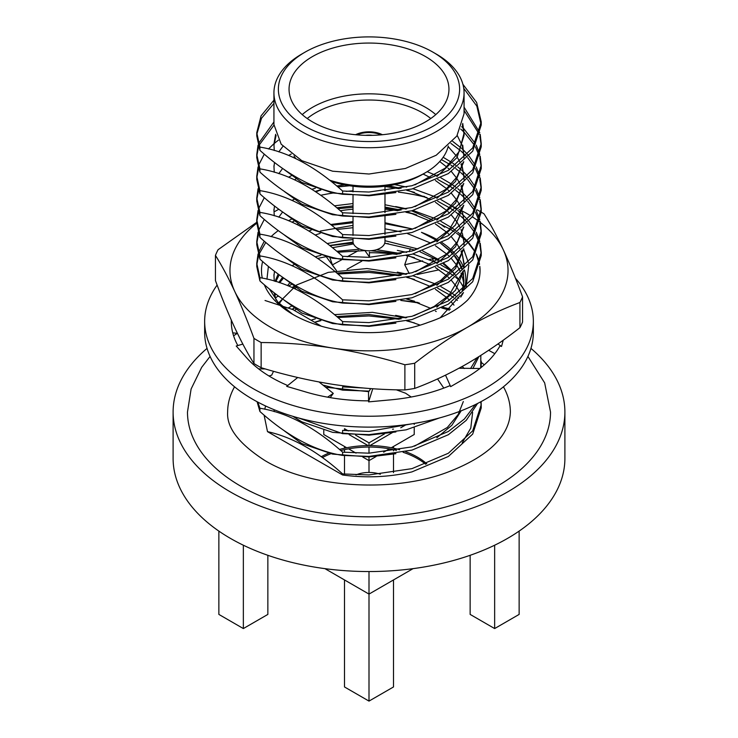 <?xml version="1.0" encoding="UTF-8"?>
<svg xmlns="http://www.w3.org/2000/svg" width="738" height="738" viewBox="0 0 738 738"><rect width="100%" height="100%" fill="white"/><g stroke="black" fill="none" stroke-linecap="round" stroke-linejoin="round"><path stroke-width="1.11" d="M217.12 285.071A164.353 94.888 0 0 0 204.647 321.344A164.353 94.888 0 0 0 252.783 388.437A164.353 94.888 0 0 0 431.896 409.009A164.353 94.888 0 0 0 533.353 321.344A164.353 94.888 0 0 0 515.447 278.272M204.647 321.344L204.647 332.229A164.353 94.888 0 0 0 252.783 399.323A164.353 94.888 0 0 0 431.896 419.894A164.353 94.888 0 0 0 533.353 332.229L533.353 321.344M372.764 388.732L368.603 401.878L388.419 400.051A137.702 79.501 0 0 0 390.54 399.867A137.702 79.501 0 0 0 449.986 385.642L450.669 386.629L464.839 378.428A137.702 79.501 0 0 0 466.37 377.561A137.702 79.501 0 0 0 499.986 345.882L501.536 346.445L503.261 340.172M297.728 377.496L286.695 386.361L304.573 391.61A137.702 79.501 0 0 0 306.482 392.182A137.702 79.501 0 0 0 368.926 400.845M242.839 344.083L236.225 346.011L245.339 356.325A137.702 79.501 0 0 0 246.308 357.441A137.702 79.501 0 0 0 287.737 385.522M231.308 320.126A137.702 79.501 0 0 0 231.298 321.344A137.702 79.501 0 0 0 237.83 345.541M231.326 320.144L231.298 321.417M325.845 256.732A137.702 79.501 0 0 0 317.801 258.42M407.782 255.938A137.702 79.501 0 0 0 406.334 255.699M397.09 254.389A137.702 79.501 0 0 0 369.406 252.719M488.667 350.301L494.82 353.659M497.929 343.963L501.536 346.445M437.588 268.9L438.16 270.016L438.999 269.84M441.499 269.305L442.671 269.056M446.813 268.171L448.289 267.857M429.193 259.49L434.783 258.494M432.403 258.807L433.75 261.427M438.16 270.016L417.219 274.49M409.221 273.512L404.71 264.721L407.81 255.865M409.258 251.741L410.328 248.688M404.71 264.721L422.643 260.892M364.913 250.579L369.47 256.953L369.406 252.11M369.47 256.953L368.806 257.322M361.814 261.169L347.054 269.278M326.362 256.861L336.491 270.708M336.537 270.698L332.395 264.896L329.923 257.691M332.395 264.896L341.731 259.767M347.211 256.75L358.354 250.625M289.499 283.217L287.552 285.588M274.444 294.361L275.385 294.831M277.912 296.095L278.623 296.455M279.674 282.746L283.567 278.005M232.738 332.829L237.424 333.364M232.396 322.571L231.308 322.192M268.973 375.983L271.685 375.181L273.521 371.297M265.228 368.926L258.623 368.88M330.2 397.625L333.29 393.391L327.552 397.164M333.29 393.391L319.074 381.989M370.716 388.594L368.53 392.062L368.557 400.845M396.288 389.802L405.605 393.225L411.223 397.016M437.542 378.917L443.796 388.096M479.866 368.502L459.018 368.234M445.531 375.153L450.669 386.629M256.769 222.267L218.07 249.721A157.692 91.042 0 0 0 215.441 255.394L215.441 280.578C221.861 297.995 228.282 313.668 234.702 327.607C241.123 341.334 247.534 353.317 253.955 363.557A157.692 91.042 0 0 0 257.497 365.67A157.692 91.042 0 0 0 261.141 367.709L261.141 342.533A157.692 91.042 0 0 1 257.497 340.486A157.692 91.042 0 0 1 253.955 338.382C247.534 320.965 241.123 305.283 234.702 291.344A139.039 80.276 0 0 0 270.689 327.331A139.039 80.276 0 0 0 333.013 348.105C309.056 344.508 285.099 342.653 261.141 342.533M384.987 222.719L412.699 229.057L384.987 223.688M353.013 222.747L331.611 225.228M311.113 230.238L308.945 230.948M388.4 243.706A111.051 64.114 0 0 0 384.683 243.365M353.179 242.894L329.969 245.68M481.111 212.083A157.692 91.042 0 0 0 480.503 211.732A157.692 91.042 0 0 0 476.859 209.693M479.82 266.409A111.051 64.114 0 0 1 480.051 270.569A111.051 64.114 0 0 1 467.468 300.209C457.744 309.453 444.783 316.796 428.575 322.238A107.517 62.075 180 0 1 292.977 314.462A107.517 62.075 180 0 1 264.342 284.776M262.294 278.152A107.517 62.075 180 0 1 262.627 261.538M297.027 224.453A107.517 62.075 180 0 1 298.115 223.9M340.283 210.745A107.517 62.075 180 0 1 353.013 209.186M384.987 209.186A107.517 62.075 180 0 1 397.727 210.754M405.928 212.267A107.517 62.075 180 0 1 416.564 214.896M437.828 222.885A107.517 62.075 180 0 1 440.872 224.398L444.7 227.23M436.878 239.472A96.798 55.885 0 0 0 421.463 232.35L435.983 240.044M353.013 221.575L330.707 224.5M268.392 266.418L266.953 279.176M269.361 288.973L278.041 302.322L292.405 314.056M456.591 276.713L459.728 281.067M460.411 282.045L463.187 286.833M463.279 289.517L463.916 281.962L462.173 290.56M460.115 295.615L440.208 317.774M276.113 300.108L274.213 292.857M275.099 281.326L278.143 274.084M327.229 243.54L344.406 240.413L353.013 239.601M384.987 240.689L417.939 248.983M422.68 250.929L439.119 259.868M440.752 261.003L441.315 261.409M443.806 263.291L451.785 270.671M452.837 271.852L455.078 274.61M463.482 292.571L460.78 297.082L462.062 293.89M463.565 248.964L468.335 262.451M468.768 265.173L466.185 286.602M440.872 224.398L449.912 229.075M451.388 229.942L454.221 231.714M456.518 233.245L460.466 236.132M461.204 236.704L463.63 238.715M463.944 238.983L467.191 241.99M468.685 243.512L475.42 252.313M480.051 271.067L479.755 266.649M479.442 264.527L476.222 254.029M353.548 243.927L332.478 247.691M440.595 243.254L449.848 251.012M450.964 252.156L452.957 254.37M454.636 256.409L458.344 261.842M459.018 263.032L461.794 269.139M462.597 271.639L462.892 272.737M463.178 273.946L463.999 280.458M275.846 281.547L279.185 274.859M329.711 245.468L353.041 242.119M384.738 243.18L415.005 250.081M460.78 297.082A96.798 55.885 0 0 0 462.726 293.281M464.543 288.29A96.798 55.885 0 0 0 464.414 269.896M463.593 267.46A96.798 55.885 0 0 0 460.235 260.652M459.58 259.61A96.798 55.885 0 0 0 456.296 255.173M454.59 253.208A96.798 55.885 0 0 0 452.228 250.782M451.103 249.712A96.798 55.885 0 0 0 441.914 242.562M404.885 364.766A157.692 91.042 0 0 0 414.701 363.244L414.701 388.428A157.692 91.042 0 0 1 404.885 389.95L404.885 364.766C380.928 357.469 356.971 351.915 333.013 348.105A139.039 80.276 0 0 0 467.311 327.331A139.039 80.276 0 0 0 503.298 249.795A139.039 80.276 0 0 0 480.456 222.572M479.239 221.649A139.039 80.276 0 0 0 472.403 216.898M470.789 215.883A139.039 80.276 0 0 0 462.966 211.4M461.868 210.828A139.039 80.276 0 0 0 459.091 209.426M456.554 208.208A139.039 80.276 0 0 0 452.855 206.539M426.905 197.59A139.039 80.276 0 0 0 404.987 193.033A139.039 80.276 0 0 0 398.382 192.111M353.013 190.828A139.039 80.276 0 0 0 346.214 191.382M332.967 193.033A139.039 80.276 0 0 0 320.836 195.266M256.769 223.19A139.039 80.276 0 0 0 234.702 291.344C228.282 277.617 221.861 265.634 215.441 255.394M479.515 264.259A111.051 64.114 0 0 0 476.259 253.955M475.438 252.276A111.051 64.114 0 0 0 474.7 250.892M519.93 327.681L519.93 302.497A157.692 91.042 0 0 0 522.559 296.824L522.559 322.008A157.692 91.042 0 0 1 519.93 327.681C502.394 341.399 484.857 353.373 467.311 363.594C449.737 373.631 432.2 381.906 414.701 388.428M253.955 363.557L253.955 338.382M522.559 296.824C516.139 279.407 509.718 263.734 503.298 249.795C496.877 236.068 490.466 224.084 484.045 213.845A157.692 91.042 0 0 0 481.231 212.157M404.987 193.033L424.673 196.529M274.923 211.4L278.779 209.278M315.91 191.862L319.6 190.395M404.885 389.95C380.928 389.83 356.971 387.967 333.013 384.369C309.056 380.559 285.099 375.005 261.141 367.709M519.93 302.497C502.394 309.019 484.857 317.294 467.311 327.331C449.737 337.589 432.2 349.563 414.701 363.244M420.06 251.824L438.197 260.486M443.049 263.706L451.555 270.92M452.652 272.064L454.959 274.702M456.536 276.75L457.689 278.392M463.916 281.962L463.381 272.968M462.237 268.733L459.377 262.368M458.704 261.224L455.088 256.086M453.372 254.075L451.259 251.852M450.115 250.745L440.973 243.494M322.405 457.56A68.726 39.677 180 0 1 330.818 453.741M340.771 450.549A68.726 39.677 180 0 1 396.472 450.355M403.114 452.283A68.726 39.677 180 0 1 417.597 458.676A68.726 39.677 180 0 1 425.623 464.239M321.261 456.739A68.726 39.677 180 0 1 328.493 453.224M339.498 449.442A68.726 39.677 180 0 1 399.645 449.765M405.651 451.711A68.726 39.677 180 0 1 417.597 457.228A68.726 39.677 180 0 1 426.785 463.805M207.046 348.391A195.893 113.098 0 0 0 173.107 412.016L173.107 458.446A195.893 113.098 0 0 0 230.477 538.417A195.893 113.098 0 0 0 443.962 562.937A195.893 113.098 0 0 0 564.893 458.446L564.893 412.016A195.893 113.098 0 0 0 530.954 348.391M173.107 412.016A195.893 113.098 0 0 0 230.477 491.988A195.893 113.098 0 0 0 443.962 516.508A195.893 113.098 0 0 0 564.893 412.016M481.231 362.404A141.355 81.614 180 0 1 484.303 364.812M503.445 386.813A141.355 81.614 180 0 1 510.355 412.016C509.783 431.481 494.875 454.119 447.634 472.2C392.182 493.362 309.259 487.56 264.887 460.53C238.918 443.796 226.511 427.625 227.645 412.016A141.355 81.614 180 0 1 234.555 386.813M210.081 356.436L201.686 367.312L191.114 388.981L187.48 412.016A181.52 104.796 0 0 0 240.643 486.121A181.52 104.796 0 0 0 438.464 508.842A181.52 104.796 0 0 0 550.52 412.016L544.662 382.893L527.919 356.436M304.923 126.216A90.617 52.315 0 0 0 433.077 126.216A90.617 52.315 0 0 0 433.077 52.223L436.223 54.04A95.064 54.88 180 0 1 464.064 92.85A95.064 54.88 180 0 1 405.374 143.55A95.064 54.88 180 0 1 301.777 131.65A95.064 54.88 180 0 1 273.936 92.85A95.064 54.88 180 0 1 301.777 54.04L304.923 52.223A90.617 52.315 0 0 0 304.923 126.216M425.54 56.577A79.953 46.162 0 0 0 338.401 46.568A79.953 46.162 0 0 0 289.047 89.215A79.953 46.162 0 0 0 312.46 121.862A79.953 46.162 0 0 0 399.599 131.871A79.953 46.162 0 0 0 448.953 89.215A79.953 46.162 0 0 0 425.54 56.577M295.818 158.596A79.953 46.162 180 0 1 294.001 155.995M302.22 114.611A79.953 46.162 180 0 1 425.54 107.351A79.953 46.162 180 0 1 435.78 114.611M430.761 118.532A75.516 43.597 0 0 0 422.394 112.794A75.516 43.597 0 0 0 307.239 118.532M382.422 134.722A20.433 11.799 0 0 0 355.578 134.722M381.112 134.851A20.433 11.799 0 0 0 356.888 134.851M372.487 135.34A15.987 9.234 0 0 0 365.513 135.34M353.013 239.103L353.013 241.547A15.987 9.234 0 0 0 357.69 248.079A15.987 9.234 0 0 0 375.116 250.081A15.987 9.234 0 0 0 384.987 241.547L384.987 237.959M463.326 401.527L458.197 414.498L447.311 427.486L414.562 446.149M461.213 410.771L451.831 425.319L436.85 437.735M395.891 453.704L369 456.923L332.626 454.11L301.777 443.575L284.536 431.01M464.064 92.85L464.064 113.698L456.822 136.06L436.223 155.229L405.374 168.485L369 174.02L332.626 171.207L301.777 160.672L281.178 144.224L273.936 124.584L273.936 92.85M462.735 123.403L464.064 133.126L459.248 151.493L445.3 168.089L414.876 184.915M462.394 124.584L464.045 134.298M464.064 133.126L464.064 135.46L456.997 157.563L436.85 176.594M395.891 192.563L369 195.782L332.626 192.969L301.777 182.434L284.536 169.869M462.735 145.155L464.045 158.209M463.316 162.157L456.933 177.092L445.927 189.315L415.014 206.631M457.219 135.46L462.016 145.183M462.394 146.345L464.045 156.041M463.778 161.714L455.503 181.465L436.85 198.356M395.891 214.324L369 217.544L332.626 214.73L301.777 204.195L284.536 191.631M461.693 163.661L464.064 176.622L464.045 179.971M463.316 183.919L456.933 198.854L445.927 211.077L415.014 228.393M448.151 146.539L456.444 156.059M457.219 157.222L459.931 161.963M460.992 164.279L462.006 166.936M462.394 168.107L464.045 177.803M463.778 183.476L455.503 203.227L436.85 220.118M395.891 236.086L369 239.306L332.626 236.492L301.777 225.957L284.536 213.393M461.693 185.422L464.064 198.356L464.045 201.732M463.307 205.69L449.11 229.869L434.193 241.132L413.843 250.496M439.719 161.53L446.647 166.936M447.938 168.107L449.516 169.611M451.435 171.594L456.444 177.821M457.219 178.983L459.931 183.725M460.992 186.041L462.006 188.697M462.394 189.869L464.045 199.555M463.778 205.238L455.503 224.989L436.85 241.879M395.891 257.848L369 261.067L332.626 258.254L301.777 247.719L284.536 235.154M463.316 227.442L457.375 241.75L446.518 254.13L415.586 271.75M435.429 180.496L446.638 188.697M447.938 189.869L449.516 191.373M451.435 193.356L456.444 199.583M457.219 200.745L459.931 205.487M460.992 207.802L461.997 210.431M462.394 211.631L464.036 221.132M464.064 220.219L464.045 223.494M463.778 227L455.503 246.75L436.85 263.641M395.891 279.61L369 282.829L332.626 280.016L301.777 269.481L284.536 256.916M463.298 249.213L455.706 265.864L440.531 280.588L415.143 293.641M435.429 202.258L446.638 210.459M447.938 211.631L449.516 213.134M451.435 215.118L456.416 221.317M457.219 222.507L459.931 227.249M460.992 229.564L462.016 232.249M462.394 233.392L464.036 243.07M464.064 241.87L464.045 245.256M463.778 248.761L455.503 268.512L436.85 285.403M395.891 301.372L369 304.591L332.626 301.777L301.777 291.242L284.536 278.678M461.693 250.708L464.064 263.641L464.045 267.018M463.307 270.975L449.11 295.145L434.193 306.418L413.843 315.781M435.429 224.02L446.601 232.184M447.938 233.392L449.516 234.896M451.435 236.88L456.453 243.125M457.219 244.269L459.931 249.01M460.992 251.326L461.997 253.955M462.394 255.154L464.045 264.841M463.778 270.523L455.503 290.274L436.85 307.165M395.891 323.133L369 326.353L332.626 323.539L301.777 313.004L284.536 300.44M435.429 245.782L446.665 254.001M447.938 255.154L449.516 256.658M451.435 258.641L456.425 264.85M457.219 266.031L459.931 270.772M460.992 273.088L461.997 275.717M462.394 276.916L463.778 283.318M435.429 267.543L446.628 275.735M447.938 276.916L449.516 278.42M451.435 280.403L456.416 286.602M457.219 287.792L459.931 292.534M435.429 289.305L446.601 297.469M447.938 298.678L449.516 300.181M451.435 302.165L453.99 305.117M368.788 391.647L325.633 387.247M461.324 366.98L460.752 368.345M395.891 431.942L369 435.162L332.626 432.348L301.777 421.813L292.801 416.297M274.25 150.506L273.936 143.975L275.643 134.288M273.964 145.155L276.086 135.46M274.25 172.268L273.936 165.736M273.964 166.917L274.499 162.508M278.798 151.89L282.922 146.345M278.798 173.651L282.58 168.504M274.25 215.791L273.936 209.343M273.964 210.478L274.499 206.031M294.619 179.795L295.855 178.983M423.095 174.048L430.808 177.83M278.798 217.175L282.58 212.027M315.301 191.456L320.154 189.869M336.805 185.994L344.646 184.897M388.262 185.782L401.038 188.347M407.57 190.118L430.817 199.601M334.489 205.819L353.013 203.559M384.987 204.74L405.845 209.048M411.638 210.828L432.044 219.703M336.805 207.756L353.013 205.92M384.987 207.064L401.038 210.109M407.57 211.88L430.817 221.363M320.32 231.059L353.013 225.358M274.25 281.077L273.936 274.628M273.964 275.763L274.499 271.316M315.301 234.979L320.154 233.392M336.805 229.518L353.013 227.682M384.987 228.826L401.038 231.87M407.57 233.642L430.752 243.088M274.361 293.844L274.499 293.078M278.798 282.46L282.58 277.313M336.805 251.28L359.95 249.167M376.592 249.675L401.038 253.632M407.57 255.403L430.854 264.905M277.792 303.687L296.713 284.923L328.262 272.377L366.924 268.531L405.955 274.315M279.213 303.558L282.58 299.075M294.619 288.604L295.855 287.792M336.805 273.042L369 270.994L401.038 275.394M407.57 277.165L430.826 286.648M294.619 310.366L295.855 309.554M407.57 298.927L430.752 308.373M435.429 311.067L436.223 311.556M334.489 314.628L372.487 312.34L405.845 317.857M315.301 322.026L320.154 320.44M336.805 316.565L369 314.517L401.038 318.917M407.57 320.689L420.208 325.144M391.297 447.745L414.23 434.507L414.23 427.717M414.23 424.451L414.23 423.455M413.077 568.638L369 594.09L369 571.544M393.502 579.948L393.502 686.958L369 701.1L369 594.09L324.923 568.638M368.124 445.604L349.185 434.673M406.158 424.654L400.743 427.782M392.339 432.634L369.876 445.604M481.121 401.61L481.231 407.939L472.689 434.092L448.363 456.481L411.952 471.886C389.378 477.154 366.26 478.196 342.607 474.995L267.497 431.638L264.103 415.134M264.757 409.249L265.569 405.965M472.624 412.431L470.789 428.068L462.163 442.892M480.198 134.298L481.231 143.559L472.689 169.712L448.363 192.101L411.952 207.507L369 213.799L342.607 212.793L342.607 216.031C315.357 211.723 287.792 197.083 259.914 172.102L259.914 168.864L256.769 154.436L258.051 145.174M463.741 88.32L476.84 106.115L481.231 125.036L472.689 151.189L448.363 173.578L411.952 188.983L369 195.275L342.607 194.269C315.357 189.961 287.792 175.321 259.914 150.34L259.914 147.102L256.769 132.674L261.077 115.848L273.936 100.183M464.064 107.158L479.792 132.674M259.914 150.34L256.769 135.912L256.769 132.674M256.806 134.298L261.501 118.283L273.936 103.421M464.064 110.396L479.331 134.298M479.792 135.912L481.204 145.174M481.231 143.559L481.231 146.797L472.689 172.95L448.363 195.339L411.952 210.745L369 217.037L342.607 216.031M480.198 156.059L481.231 165.321L472.689 191.474L448.363 213.863L411.952 229.269L369 235.56L342.607 234.555L342.607 237.793C315.357 233.485 287.792 218.845 259.914 193.863L259.914 190.625L256.769 176.197L258.051 166.936M258.54 143.559L273.936 121.945M461.674 126.678L463.316 128.2M463.778 128.643L475.383 143.559M476.241 145.174L479.792 154.436M259.914 172.102L256.769 157.674L256.769 154.436M256.806 156.059L258.54 146.797M259.121 145.174L273.946 125.174M460.706 129.058L463.888 131.991M464.045 132.139L474.46 145.174M475.383 146.797L479.331 156.059M479.792 157.674L481.204 166.936M481.231 165.321L481.231 168.559L472.689 194.712L448.363 217.101L411.952 232.507L369 238.798L342.607 237.793M480.198 177.821L481.231 187.083L472.689 213.236L448.363 235.625L411.952 251.031L369 257.322L342.607 256.317L342.607 259.555C315.357 255.247 287.792 240.606 259.914 215.625L259.914 212.387L256.769 197.959L258.051 188.697M258.54 165.321L264.287 154.159M268.484 148.975L273.936 143.707M274.075 143.587L278.411 140.146M452.735 141.401L461.001 147.84M461.674 148.439L463.316 149.962M463.787 150.414L467.643 154.436M469.027 156.059L475.383 165.321M476.241 166.936L479.792 176.197M259.914 193.863L256.769 179.435L256.769 176.197M256.806 177.821L258.54 168.559M450.909 143.412L459.931 150.155M460.706 150.82L463.888 153.753M464.045 153.901L466.158 156.059M467.643 157.674L474.46 166.936M475.383 168.559L479.331 177.821M479.792 179.435L481.204 188.697M481.231 187.083L481.231 190.321L472.689 216.474L448.363 238.863L411.952 254.269L369 260.56L342.607 259.555M480.198 199.583L481.231 208.845L472.689 234.998L448.363 257.387L411.952 272.792L369 279.084L342.607 278.078L342.607 281.316C315.357 277.008 287.792 262.368 259.914 237.387L259.914 234.149L256.769 219.721L258.051 210.459M288.595 155.432L291.242 154.021M443.151 157.268L451.435 162.277M452.735 163.163L455.724 165.321M457.818 166.936L460.992 169.592M461.674 170.201L463.316 171.723M463.787 172.175L467.643 176.197M469.027 177.821L475.383 187.083M476.241 188.697L479.792 197.959M259.914 215.625L256.769 201.197L256.769 197.959M256.806 199.583L258.54 190.321M441.407 159.574L449.516 164.26M450.909 165.174L453.501 166.936M455.724 168.559L459.931 171.917M460.706 172.581L463.888 175.515M464.045 175.662L466.158 177.821M467.643 179.435L474.46 188.697M475.383 190.321L479.331 199.583M479.792 201.197L481.204 210.459M481.231 208.845L481.231 212.083L472.689 238.236L448.363 260.625L411.952 276.03L369 282.322L342.607 281.316M480.198 221.345L481.231 230.607L472.689 256.759L448.363 279.149L411.952 294.554L369 300.846L342.607 299.84L342.607 303.078C315.357 298.77 287.792 284.13 259.914 259.149L259.914 255.911L256.769 241.483L258.051 232.221M258.54 208.845L264.287 197.683M288.595 177.194L291.242 175.782M427.191 171.659L435.448 175.155M440.881 177.821L451.435 184.039M452.735 184.924L455.724 187.083M457.818 188.697L460.992 191.354M461.674 191.963L463.316 193.485M463.787 193.937L467.643 197.959M469.027 199.583L475.383 208.845M476.241 210.459L479.792 219.721M259.914 237.387L256.769 222.959L256.769 219.721M256.806 221.345L258.54 212.083M437.662 179.435L449.507 186.022M450.909 186.935L453.501 188.697M455.724 190.321L459.931 193.679M460.706 194.343L463.888 197.277M464.045 197.433L466.158 199.583M467.643 201.197L474.46 210.459M475.383 212.083L479.331 221.345M479.792 222.959L481.204 232.221M481.231 230.607L481.231 233.845L472.689 259.997L448.363 282.386L411.952 297.792L369 304.084L342.607 303.078M480.198 243.106L481.231 252.368L472.689 278.521L448.363 300.91L411.952 316.316L369 322.607L342.607 321.602L342.607 324.84C315.357 320.532 287.792 305.892 259.914 280.91L259.914 277.673L256.769 263.245L258.051 253.983M258.54 230.607L264.287 219.444M311.934 189.269L315.31 188.282M394.646 184.629L406.721 187.083M412.957 188.697L435.457 196.917M440.881 199.583L451.435 205.801M452.735 206.686L455.724 208.845M457.818 210.459L460.973 213.107M461.674 213.725L463.316 215.247M463.768 215.68L467.643 219.721M469.027 221.345L475.383 230.607M476.241 232.221L479.792 241.483M259.914 259.149L256.769 244.721L256.769 241.483M256.806 243.106L258.54 233.845M292.017 200.395L293.909 199.463M315.384 191.502L320.882 190.081M337.912 186.935L349.581 185.755M384.987 186.511L399.249 188.697M406.721 190.321L414.47 192.369M437.662 201.197L449.507 207.784M450.909 208.697L453.501 210.459M455.724 212.083L459.912 215.422M460.706 216.105L463.888 219.038M464.036 219.177L466.158 221.345M467.643 222.959L474.46 232.221M475.383 233.845L479.331 243.106M479.792 244.721L481.204 253.983M481.231 252.368L481.231 255.606L472.689 281.759L448.363 304.148L411.952 319.554L369 325.845L342.607 324.84M258.54 252.368L264.287 241.206M288.595 220.717L291.242 219.306M395.642 206.557L406.721 208.845M412.957 210.459L435.457 218.679M440.881 221.345L451.388 227.535M452.735 228.448L455.724 230.607M457.818 232.221L461.01 234.896M461.674 235.487L463.316 237.009M463.787 237.461L467.643 241.483M469.027 243.106L473.575 249.315M259.914 280.91L256.769 266.483L256.769 263.245M256.806 264.868L258.54 255.606M259.121 253.983L265.763 242.461M271.012 236.667L273.946 233.983M274.093 233.863L278.189 230.597M292.017 222.156L293.909 221.225M337.912 208.697L353.013 207.304M384.987 208.273L399.249 210.459M406.721 212.083L414.47 214.131M362.948 387.976L342.607 386.887L342.607 390.125L322.93 385.079M397.321 250.385L406.721 252.368M412.957 253.983L435.494 262.221M440.881 264.868L451.416 271.077M292.017 265.68L293.909 264.748M315.384 256.787L320.882 255.366M337.912 252.221L365.688 250.579M370.91 250.717L399.249 253.983M406.721 255.606L414.47 257.654M437.662 266.483L449.488 273.06M450.909 273.983L453.501 275.744M455.724 277.368L458.759 279.748M369.12 391.122L342.607 390.125M274.665 295.421L276.058 294.277M288.595 286.003L291.242 284.591M397.321 272.147L406.721 274.13M412.957 275.744L435.457 283.964M440.881 286.63L451.388 292.82M452.735 293.733L455.724 295.892M457.818 297.506L458.732 298.244M477.117 357.727L470.558 368.53M275.385 298.069L278.189 295.883M292.017 287.442L293.909 286.51M337.912 273.983L369 272.414L399.249 275.744M406.721 277.368L414.47 279.416M437.662 288.244L449.47 294.803M450.909 295.744L453.501 297.506M455.724 299.13L457.403 300.421M478.842 356.657L472.883 368.52M421.841 422.081L369 431.416L342.607 430.411L342.607 433.649L298.521 417.948M288.595 307.764L291.242 306.353M480.835 355.402L480.696 367.847M292.017 309.204L293.909 308.272M406.721 299.13L414.47 301.178M481.231 361.177L481.121 367.506M439.359 417.985L406.131 429.839L369 434.654L342.607 433.649M475.493 404.498L464.359 419.046L448.363 431.481L411.952 446.887L369 453.178L342.607 452.173L342.607 455.411C315.357 451.103 287.792 436.462 259.914 411.481L259.914 408.243L257.793 402.09M311.934 319.84L315.31 318.853M395.642 315.366L406.721 317.654M315.384 322.072L320.882 320.652M337.912 317.506L369 315.938L399.249 319.268M406.721 320.892L414.47 322.94M477.578 403.465L466.231 420.365L448.363 434.719L411.952 450.125L369 456.416L342.607 455.411M481.231 404.701L472.689 430.854L448.363 453.243L411.952 468.648L369 474.94L342.607 473.934L342.607 474.995M462.173 366.509L463.316 367.579M463.787 368.031L464.294 368.53M259.914 411.481L257.092 401.721M480.779 401.795L481.204 406.315M274.25 411.647L274.029 409.664M331.178 181.363A75.516 43.597 0 0 0 422.394 174.454L425.54 172.637A79.953 46.162 180 0 1 329.738 180.21M448.27 146.032A79.953 46.162 180 0 1 425.54 172.637M436.223 54.04L433.077 52.223A90.617 52.315 0 0 0 304.923 52.223M462.892 84.28L476.619 102.425L481.231 121.798L472.689 147.951L448.363 170.34L411.952 185.745L369 192.037L342.607 191.031L342.607 194.269M259.914 168.864C287.165 173.172 314.729 187.812 342.607 212.793M259.914 190.625C287.165 194.933 314.729 209.574 342.607 234.555M259.914 212.387C287.165 216.695 314.729 231.335 342.607 256.317M259.914 234.149C287.165 238.457 314.729 253.097 342.607 278.078M259.914 255.911C287.165 260.219 314.729 274.859 342.607 299.84M259.914 277.673C287.165 281.981 314.729 296.621 342.607 321.602M265.034 300.495L292.995 309.628L321.362 326.214M259.914 408.243C287.165 412.551 314.729 427.191 342.607 452.173M267.497 431.638C292.405 437.127 317.441 451.222 342.607 473.934M259.914 147.102C287.165 151.41 314.729 166.05 342.607 191.031M450.401 309.148A195.893 113.098 0 0 0 442.957 307.285M418.068 302.525A195.893 113.098 0 0 0 400.872 300.421M346.703 447.745L323.77 434.507L323.77 430.282M376.094 456.527L369 460.623L369 456.923M369 453.178L369 447.053M389.406 448.842L383.612 452.182M369 472.458L369 460.623L362.773 457.025M356.03 453.132L348.594 448.842M384.553 433.87L369 442.846L355.568 435.088M348.373 430.937L344.498 428.704L344.498 430.605M393.502 429.101L392.551 429.248M369 701.1L344.498 686.958L344.498 579.948M519.137 531.092L519.137 614.413L494.645 628.564L470.143 614.413L470.143 555.299M494.645 628.564L494.645 545.216M344.498 474.128L344.498 455.964M344.498 452.366L344.498 449.663M344.498 448.206L344.498 446.472M369 445.604L369 442.846M393.502 472.624L393.502 454.184M393.502 450.863L393.502 449.663M393.502 448.206L393.502 446.472M267.857 555.299L267.857 614.413L243.356 628.564L218.863 614.413L218.863 531.092M243.356 628.564L243.356 545.216M355.984 474.894A22.214 12.823 180 0 1 380.365 474.266M353.013 235.376L353.013 217.341M353.013 213.614L353.013 195.579M353.013 191.852L353.013 186.234M384.987 234.416L384.987 216.197M384.987 212.655L384.987 194.435M384.987 190.893L384.987 186.234M481.231 125.036L481.231 121.798M449.405 310.135L441.711 307.958M419.424 303.06L400.826 300.431M293.715 308.659L292.313 309.047M237.258 333.345L233.595 335.808"/></g></svg>
